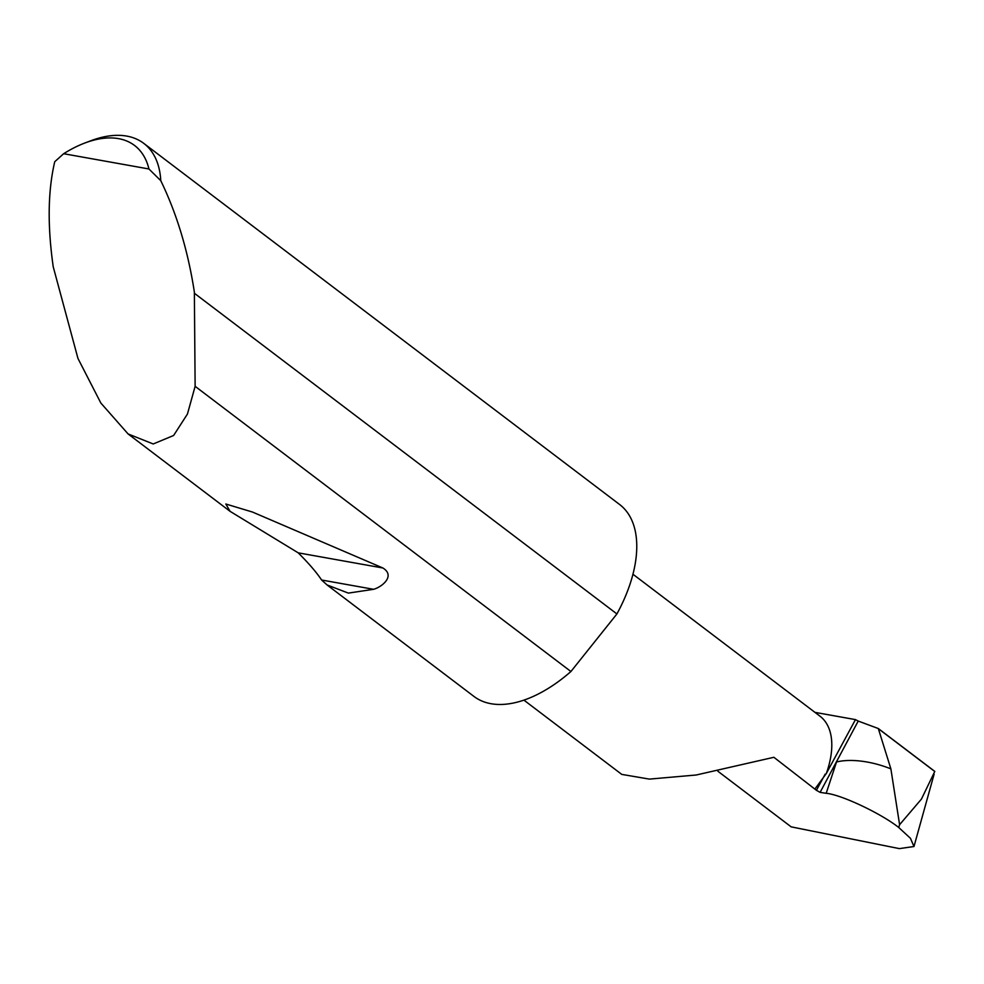 <?xml version="1.0" encoding="UTF-8"?>
<svg xmlns="http://www.w3.org/2000/svg" width="984" height="984" viewBox="0 0 984 984"><rect width="100%" height="100%" fill="white"/><g stroke="black" fill="none" stroke-linecap="round" stroke-linejoin="round"><path stroke-width="1.48" d="M523.918 700.128L621.765 774.396L649.354 779.107L696.217 774.998L773.879 757.286L816.425 790.312L820.102 792.366L826.191 793.301L836.523 761.985A56.863 25.965 18.2 0 1 890.877 768.861L899.597 824.69L921.43 799.106L934.8 771.407L878.306 728.529L890.877 768.861M373.588 589.305L348.373 593.106L327.082 584.963L321.608 580.006C316.368 572.171 308.558 563.119 298.201 552.836L230.072 511.336L225.828 504.005L252.494 512.049L382.874 567.989C395.605 575.8 382.272 586.882 373.588 589.305L321.608 580.006M84.845 143.012L90.848 140.749A120.466 66.322 127.2 0 1 143.75 143.356A120.466 66.322 127.2 0 1 160.773 180.675C176.874 213.885 188.067 251.018 194.365 292.076L195.127 386.318L187.452 414.018L173.614 435.494L153.221 443.969L128.092 433.944L100.848 403.034L77.957 358.447L53.234 266.824C47.38 225.84 47.884 190.81 54.747 161.708L63.665 153.713L148.941 168.977A113.246 62.336 -52.8 0 0 84.845 143.012A113.246 62.336 -52.8 0 0 63.665 153.713M195.127 386.318L570.917 671.519A120.466 66.322 127.2 0 1 473.981 696.451L327.082 584.963M143.75 143.356L619.637 504.521A120.466 66.322 127.2 0 1 617.362 613.106A120.466 66.322 127.2 0 1 616.919 613.942L194.549 293.392M717.902 771.259L791.161 826.855L899.339 848.614L913.976 846.523L910.458 838.319L898.736 827.495L899.597 824.69M898.736 827.495C881 813.411 841.025 794.568 826.191 793.301M820.102 792.366L858.22 721.063L878.306 728.529M814.961 712.367L855.465 719.611L826.314 773.522A83.099 45.744 -52.8 0 0 819.979 716.18L632.958 574.238M826.314 773.522L815.195 788.639M855.465 719.611L858.22 721.063M570.917 671.519L616.919 613.942M160.773 180.675L148.941 168.977M934.775 771.493L878.368 728.677M825.17 774.137L816.425 790.312M382.874 567.989L298.201 552.836M128.092 433.944L230.072 511.336M934.099 774.224L913.976 846.523"/></g></svg>
